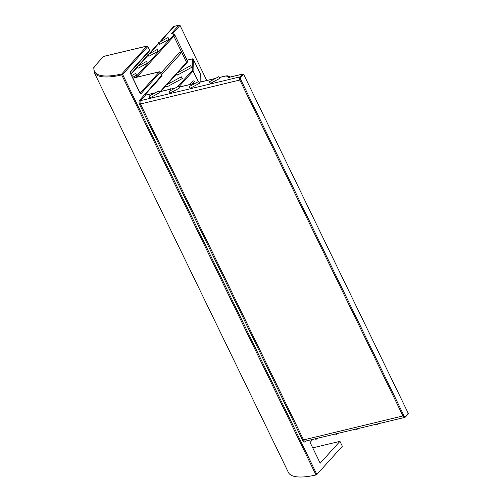 <?xml version="1.0" encoding="UTF-8"?>
<svg xmlns="http://www.w3.org/2000/svg" width="502" height="502" viewBox="0 0 502 502"><rect width="100%" height="100%" fill="white"/><g stroke="black" fill="none" stroke-linecap="round" stroke-linejoin="round"><path stroke-width="0.75" d="M93.748 67.651L94.169 72.426L288.412 472.457A59.958 17.928 -25.9 0 0 315.984 474.948L316.875 474.472L342.351 446.272L339.954 441.34L312.721 447.84M206.761 80.489L180.011 25.401L179.17 25.131L174.357 26.28A0.715 0.408 76.6 0 0 174.225 26.361L179.17 25.131M407.975 414.068A0.715 0.552 -137.9 0 0 408.251 413.315L243.633 74.302L242.453 74.164L239.981 76.9A2.516 1.424 76.6 0 0 239.95 80.251L403.068 416.183A2.516 1.424 76.6 0 0 404.731 417.432L405.428 417.005A0.715 0.552 42.1 0 0 405.472 416.39A1.795 1.017 -103.4 0 1 403.953 415.7L303.584 439.921L140.466 103.996L240.834 79.774A1.795 1.017 -103.4 0 1 240.853 77.377A0.715 0.552 -137.9 0 0 239.981 76.9L140.504 100.638L145.442 95.173A0.715 0.408 -103.4 0 1 145.731 95.104M198.365 81.619L193.157 70.895A0.715 0.678 -179.3 0 0 192.203 70.556A0.715 0.552 42.1 0 1 193.082 71.039L193.295 59.292A0.715 0.678 -179.3 0 0 192.348 58.954L192.203 70.556L177.52 86.815M193.264 59.23L200.179 73.468A0.715 0.678 0.7 0 1 200.248 73.756A0.715 0.715 0 0 0 200.172 73.436L200.078 82.083M200.154 73.411L193.289 59.255A0.715 0.715 0 0 0 192.479 58.872A0.715 0.408 76.6 0 0 192.348 58.954L187.089 60.209M192.649 58.891A0.715 0.408 76.6 0 0 192.479 58.872L187.07 60.165M177.513 75.043L191.576 67.419L190.597 65.699L176.535 73.317L177.513 75.043L176.535 73.317M166.708 87.003L182.333 78.538L181.347 76.812L165.723 85.284L166.708 87.003L165.723 85.284M161.751 75.319L144.57 94.69L145.04 95.267M94.169 72.426A59.958 17.928 -25.9 0 0 121.735 74.917L122.626 74.44A0.715 0.552 -137.9 0 0 121.754 73.957A0.715 0.414 76.9 0 0 121.735 74.917L315.984 474.948M147.055 46.021A0.715 0.408 76.6 0 0 146.923 46.102A0.715 0.552 42.1 0 1 147.795 46.579L147.864 46.404A0.715 0.715 0 0 0 147.055 46.021L103.638 56.381A0.715 0.408 76.6 0 0 103.506 56.462L94.276 66.678L93.78 68.178M149.477 50.049L149.59 50.275A0.715 0.552 42.1 0 1 149.546 50.897A0.715 0.715 0 0 0 149.659 50.1L147.864 46.404M316.875 474.472L122.626 74.44L147.795 46.579L149.59 50.275L130.445 71.472A0.715 0.552 42.1 0 1 130.407 72.087L149.546 50.897M159.492 92.738L150.117 97.815L149.646 97.457L149.132 96.095L158.506 91.013L159.492 92.738M179.616 87.932L170.241 93.014L169.77 92.65L169.256 91.295L178.63 86.212L179.616 87.932M199.746 83.131L190.371 88.214L189.9 87.85L189.386 86.488L198.761 81.406L199.746 83.131M219.87 78.325L210.495 83.407L210.024 83.043L209.51 81.688L218.885 76.605L219.87 78.325M159.667 44.345L169.042 39.263L168.063 37.543L158.688 42.62L159.667 44.345L158.688 42.62M148.862 56.312L158.237 51.229L157.251 49.503L147.877 54.586L148.862 56.312L147.877 54.586M138.05 68.272L147.425 63.189L146.446 61.47L137.071 66.553L138.05 68.272L137.071 66.553M132.522 77.377L136.619 75.156L135.634 73.436L131.656 75.595M132.904 78.161L159.416 71.836L140.271 93.027A0.715 0.552 42.1 0 1 141.144 93.504L160.364 72.137A0.715 0.715 0 0 0 159.548 71.755A0.715 0.408 76.6 0 0 159.416 71.836A0.715 0.552 42.1 0 1 160.289 72.313L161.864 75.551A0.715 0.552 42.1 0 1 161.82 76.166A0.715 0.715 0 0 0 161.933 75.375L160.364 72.137M339.954 441.34L320.188 463.214L310.085 442.413L312.846 439.357M192.423 83.909L194.87 81.205L193.057 80.772L189.624 84.574M378.778 423.625L376.218 425.012L375.829 424.328M375.954 424.297L376.218 425.012M358.654 428.426L356.094 429.812L355.705 429.128M355.824 429.103L356.094 429.812M338.53 433.232L335.97 434.619L335.574 433.935M335.7 433.904L335.97 434.619M318.4 438.033L315.84 439.419L315.451 438.735M315.57 438.71L315.84 439.419M160.841 73.123L179.427 52.547L181.241 52.974L161.606 74.704M170.718 89.092L170.542 88.779L169.375 89.406M210.495 83.407L209.51 81.688M190.371 88.214L189.386 86.488M170.241 93.014L169.256 91.295M150.117 97.815L149.132 96.095M172.663 33.54L180.011 25.401M178.919 86.714L193.082 71.039L198.252 81.682M178.053 72.495L187.001 62.587A7.543 2.253 -25.9 0 0 187.12 60.278M160.954 91.42L165.949 85.892M167.241 84.461L176.76 73.926M136.851 77.17L173.861 36.2A7.179 2.146 -25.9 0 0 174.57 34.437L187.271 60.585A7.179 2.146 154.1 0 1 186.562 62.348L187.001 62.587M174.57 34.437L172.142 33.559A0.715 0.54 85.3 0 0 171.897 33.659A6.463 1.933 154.1 0 1 172.989 35.717A0.715 0.552 -137.9 0 1 173.861 36.2L186.562 62.348L176.767 73.192M176.566 73.411L165.961 85.158M165.76 85.378L160.125 91.615M139.625 100.162A3.232 1.832 76.6 0 0 139.581 104.472L140.466 103.996A2.516 1.424 -103.4 0 1 140.504 100.638A0.715 0.552 42.1 0 1 139.625 100.162L144.57 94.69A0.715 0.552 -137.9 0 0 145.442 95.173L155.08 92.87M103.506 56.462L146.923 46.102L121.754 73.957A59.242 17.714 154.1 0 1 94.276 66.678M408.251 413.315L405.472 416.39M403.953 415.7L240.834 79.774M240.853 77.377L243.633 74.302M219.405 77.521L225.486 76.072A0.715 0.408 -103.4 0 1 225.781 76.003M159.027 91.929L175.204 88.07M179.158 87.128L195.334 83.263M199.281 82.322L215.458 78.463M225.486 76.072A6.463 1.933 154.1 0 1 228.448 77.12A0.715 0.64 25.7 0 1 229.201 77.277M229.496 77.208A7.179 2.146 -25.9 0 0 229.464 76.624L225.618 75.984L219.38 77.477M228.448 77.12A1.437 0.427 -25.9 0 0 229.1 77.352A0.715 0.408 -103.4 0 1 229.389 77.283M229.1 77.352L242.453 74.164M404.731 417.432L305.247 441.17A2.516 1.424 -103.4 0 1 303.584 439.921L302.7 440.405A3.232 1.832 76.6 0 0 305.436 441.641L306.025 440.988M174.514 26.292A0.715 0.408 76.6 0 0 174.357 26.28L173.41 26.832A2.516 1.926 42.1 0 1 174.225 26.361L160.351 41.716M172.989 35.717L135.182 77.565M172.45 33.54A0.715 0.552 -137.9 0 0 171.659 33.201A1.437 0.427 -25.9 0 0 171.897 33.659M178.825 25.263L171.659 33.201M130.991 74.221L137.322 67.218M138.734 65.649L148.128 55.251M149.546 53.683L158.939 43.285M130.407 72.087L130.426 73.386L139.932 92.958L141.144 93.504M130.445 71.472L130.426 73.386M305.404 441.132A0.715 0.552 -137.9 0 0 305.436 441.641M139.581 104.472L302.7 440.405M200.147 82.064L200.248 73.756M144.99 94.796L145.574 95.091L155.243 92.782M408.208 413.93L405.428 417.005M159.002 91.885L175.374 87.975M179.132 87.084L195.498 83.175M199.256 82.278L215.628 78.375M242.792 74.032L229.012 77.302L229.376 77.597M172.142 33.559L172.462 33.854M173.41 26.832L159.586 42.13M158.82 42.984L148.78 54.097M148.015 54.944L137.968 66.063M137.203 66.91L130.853 73.945M130.495 73.21L140.14 93.108M161.82 76.166L145.003 94.784M132.879 78.117L159.548 71.755M229.721 77.151L229.464 76.624"/></g></svg>
